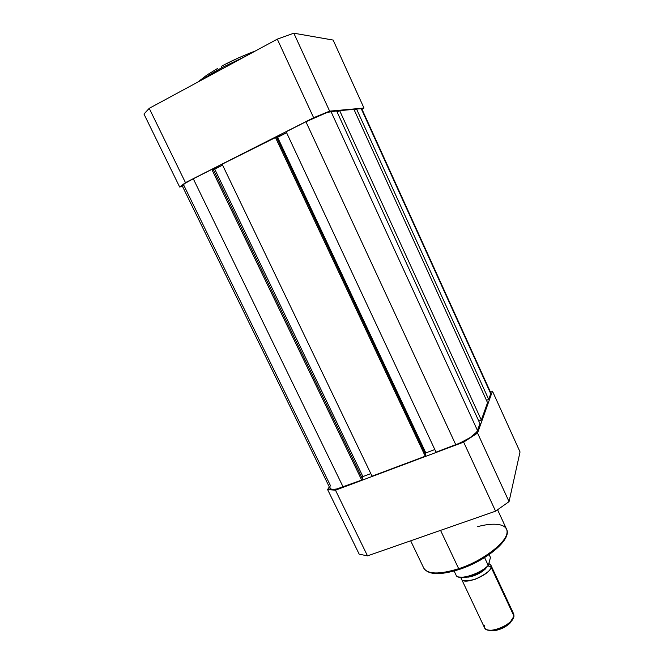 <?xml version="1.0" encoding="UTF-8"?>
<svg xmlns="http://www.w3.org/2000/svg" width="664" height="664" viewBox="0 0 664 664"><rect width="100%" height="100%" fill="white"/><g stroke="black" fill="none" stroke-linecap="round" stroke-linejoin="round"><path stroke-width="1" d="M225.694 64.084L238.932 57.685L255.706 50.804C241.273 56.398 229.868 61.569 221.494 66.309L221.635 67.794L245.472 56.332L221.635 67.794L222.166 68.923L221.635 67.794C214.024 71.928 207.782 75.771 202.918 79.331L221.635 67.794L221.494 66.309M333.137 40.064L293.828 33.2L277.295 39.143L149.226 108.34L143.963 114.025L179.653 187.016L185.463 182.633L313.632 117.719L329.634 111.137L363.988 108.058L362.038 109.352L363.988 108.058L329.634 111.137L293.828 33.2L333.137 40.064L363.988 108.058L333.137 40.064M182.467 186.352L179.653 187.016L143.963 114.025L149.226 108.34L277.295 39.143L313.632 117.719L185.463 182.633L149.226 108.34L185.463 182.633L179.653 187.016L182.467 186.352M217.477 68.533L206.952 74.99L197.897 82.037M313.632 117.719L329.634 111.137L293.828 33.2L277.295 39.143L313.632 117.719M490.19 392.2L490.746 393.744L488.704 399.446L486.463 400.309L488.704 399.446L356.585 109.103L361.241 108.68L490.746 393.744L488.704 399.446L356.585 109.103L354.344 110.232L356.585 109.103L361.241 108.68L490.746 393.744L490.762 392.756L361.789 108.788L361.241 108.68L361.789 108.796M330.655 486.031L184.044 185.729L182.766 185.937M193.29 178.79C185.903 182.583 182.202 184.916 182.193 185.787L184.891 183.43L193.29 178.79L343.147 487.027L193.29 178.79L211.808 169.411L193.29 178.79M330.049 488.472C331.311 490.19 335.677 489.708 343.147 487.027L361.697 480.064L211.808 169.411L213.086 169.146L362.444 478.835L361.697 480.064L211.808 169.411L213.086 169.146L362.444 478.835L361.697 480.064L336.756 488.986L332.149 489.468L330.049 488.463L182.193 185.787M213.235 169.453L214.713 169.137L362.917 476.594L362.046 478.014L362.917 476.594L214.713 169.137L222.598 165.145L213.235 169.453M370.811 473.623L362.917 476.594L370.811 473.623M372.039 476.179L222.133 164.182L372.039 476.179L425.25 456.209L275.344 137.232L222.133 164.182L276.44 137.066L425.815 455.031L425.25 456.209L275.344 137.232L276.44 137.066L425.815 455.031L425.25 456.209L372.039 476.179M276.631 137.465L277.61 137.307L425.823 452.914L425.317 453.977L425.823 452.914L434.82 449.536L425.823 452.914L277.61 137.307L286.616 132.75L276.631 137.465M436.041 452.159L286.151 131.762L436.041 452.159L455.786 444.747L305.93 121.753L286.151 131.762L305.93 121.753L455.786 444.747C467.639 439.908 474.884 435.202 477.532 430.612L330.946 111.444C326.356 112.349 318.014 115.785 305.93 121.753L327.335 112.382L336.623 110.93L479.997 423.74L477.532 430.612L330.946 111.444L336.623 110.93L479.997 423.74L476.694 432.081L470.154 437.584L459.588 443.203L436.041 452.159M478.752 421.034L481.317 420.063L339.661 110.647L337.096 111.942L339.661 110.647L353.937 109.344L487.542 402.683L481.317 420.063L339.661 110.647L353.937 109.344L487.542 402.683L481.317 420.063L478.752 421.034M329.991 487.376L330.025 488.413M477.433 526.726C487.675 523.821 503.021 522.136 506.532 529.158C512.185 542.197 472.76 565.653 458.691 568.699L459.471 569.388L458.691 568.699C486.297 559.852 512.019 537.973 506.532 529.158C512.259 539.185 486.546 560.665 459.256 569.455C440.124 575.406 428.288 574.958 423.757 568.11C427.807 574.385 439.452 574.576 458.691 568.699L440.556 530.378L458.691 568.699C447.594 572.634 428.081 576.178 423.757 568.11L410.667 540.803M492.464 391.162L477.549 433.069L463.655 442.124L335.486 490.215L327.584 489.534L329.319 486.978L327.584 489.534L359.191 554.166L367.507 555.868L495.585 511.172L509.047 501.635L520.036 451.927L509.047 501.635L477.549 433.069L492.464 391.162L520.036 451.927L492.464 391.162L490.082 391.254L492.464 391.162M463.655 442.124L335.486 490.215L367.507 555.868L495.585 511.172L463.655 442.124L495.585 511.172L509.047 501.635L477.549 433.069L463.655 442.124M359.191 554.166L327.584 489.534L335.486 490.215L367.507 555.868L359.191 554.166M463.638 567.836L476.03 562.342L487.434 555.677L496.763 548.505L503.171 541.5M504.557 539.326L505.553 537.259M432.297 572.966L437.601 573.472L444.075 573.032L455.429 570.575M488.33 565.728L491.061 567.131L513.986 616.159L513.745 614.067L490.92 565.238L489.011 563.686C490.87 564.607 491.551 565.761 491.061 567.131L488.762 566.184M461.505 579.083L484.571 627.795C487.019 635.191 513.355 624.824 513.986 616.159L491.061 567.131C491.086 570.168 485.816 574.211 475.25 579.265C464.792 581.755 460.144 581.149 461.306 577.464L461.505 579.083C463.555 585.681 490.024 575.024 491.061 567.131L490.92 565.238M465.132 577.215C471.971 577.232 478.661 574.543 485.21 569.148M487.16 566.849C482.753 572.194 476.354 575.638 467.971 577.19M459.015 577.033L464.327 577.265L473.855 574.75L481.168 571.156L487.127 566.807M488.38 565.595L490.422 557.586L489.277 554.506L490.414 557.685L488.281 565.487M454.118 571.015L456.459 575.954C460.733 580.104 480.495 573.605 488.231 565.396L484.579 557.594L488.231 565.396C480.495 573.605 460.733 580.104 456.459 575.954L454.118 571.015M489.683 630.476L495.991 630.402L501.137 628.808L508.242 624.708L512.475 619.894M513.986 616.159L510.558 621.629C505.37 626.285 499.328 629.123 492.431 630.161C486.587 630.568 483.898 628.999 484.371 625.43M488.845 630.169L494.049 630.7C500.1 629.804 505.395 627.314 509.944 623.222L512.857 618.873M458.666 576.925C464.717 579.415 482.271 572.65 488.621 565.33M506.532 529.158L497.602 509.836M510.558 621.629L509.944 623.222M492.431 630.161L494.049 630.7M488.447 565.612C480.836 573.862 461.131 580.527 456.525 576.07"/></g></svg>
